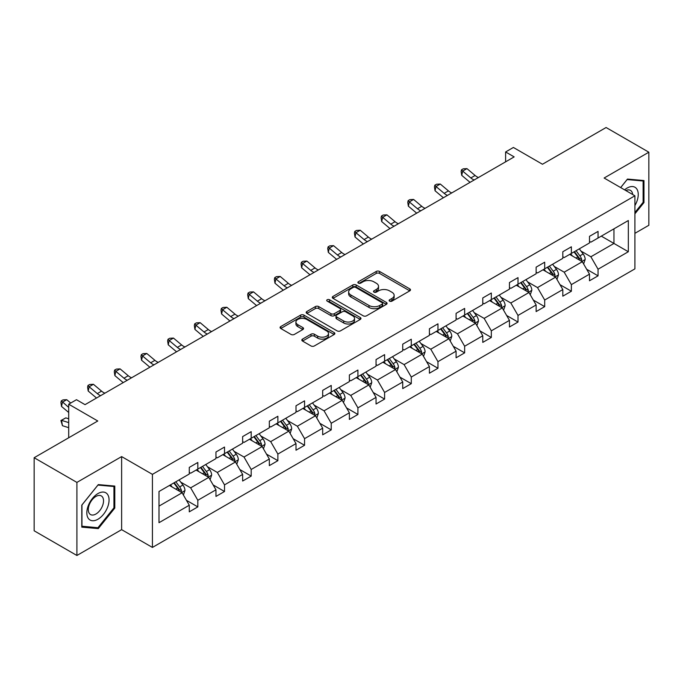 <?xml version="1.0" encoding="UTF-8"?>
<svg xmlns="http://www.w3.org/2000/svg" width="683" height="683" viewBox="0 0 683 683"><rect width="100%" height="100%" fill="white"/><g stroke="black" fill="none" stroke-linecap="round" stroke-linejoin="round"><path stroke-width="1.02" d="M389.609 301.143A1.665 0.956 0 0 0 391.957 301.143L409.8 290.838A2.373 1.375 0 0 0 410.492 289.874A2.373 1.375 0 0 0 409.8 288.9L379.577 271.458A2.373 1.375 0 0 0 376.222 271.458L358.379 281.755A1.665 0.956 0 0 0 357.892 282.438A1.665 0.956 0 0 0 358.379 283.112A1.665 0.956 0 0 0 360.735 283.112L363.04 281.78A7.598 4.388 0 0 1 373.789 281.78L376.307 283.232A7.598 4.388 0 0 1 378.527 286.339A7.598 4.388 0 0 1 376.307 289.438L373.994 290.77A1.665 0.956 0 0 0 373.507 291.445A1.665 0.956 0 0 0 373.994 292.128A1.665 0.956 0 0 0 376.35 292.128L378.655 290.796A7.598 4.388 0 0 1 389.395 290.796L391.914 292.247A7.598 4.388 0 0 1 394.142 295.346A7.598 4.388 0 0 1 391.914 298.454L389.609 299.786A1.665 0.956 0 0 0 389.122 300.46A1.665 0.956 0 0 0 389.609 301.143L389.609 299.786M634.908 233.321L648.85 225.279L648.85 152.207L606.094 127.516L542.464 164.253L513.394 147.46L505.608 151.959L505.608 161.828M76.906 555.484L121.634 529.658L121.634 456.585L76.906 482.411L76.906 555.484L34.15 530.793L34.15 457.721L97.771 420.993L68.701 404.199L68.701 437.777M76.906 482.411L34.15 457.721M302.518 339.109A2.373 1.375 0 0 0 301.826 340.083A2.373 1.375 0 0 0 302.518 341.048L310.996 345.948A2.373 1.375 0 0 0 314.359 345.948L334.166 334.508A2.373 1.375 0 0 0 334.858 333.535A2.373 1.375 0 0 0 334.166 332.57L303.944 315.119A2.373 1.375 0 0 0 300.588 315.119L280.781 326.559A2.373 1.375 0 0 0 280.081 327.533A2.373 1.375 0 0 0 280.781 328.497L291.018 334.414A2.373 1.375 0 0 0 294.382 334.414L302.859 329.513A2.373 1.375 0 0 0 303.551 328.549A2.373 1.375 0 0 0 302.859 327.575L297.779 324.647A6.352 3.663 0 0 1 295.918 322.052A6.352 3.663 0 0 1 299.837 318.662A6.352 3.663 0 0 1 306.761 319.456L326.653 330.948A6.352 3.663 0 0 1 328.514 333.535A6.352 3.663 0 0 1 324.596 336.924A6.352 3.663 0 0 1 317.672 336.13L314.359 334.218A2.373 1.375 0 0 0 310.996 334.218L302.518 339.109L302.518 341.048M68.701 404.199L76.479 399.709L85.033 404.652L514.162 156.894L505.608 151.959M121.634 456.585L152.42 474.361L634.908 195.799L634.908 268.871L152.42 547.433L152.42 474.361M648.85 152.207L604.122 178.024L634.908 195.799M363.211 315.802A2.373 1.375 0 0 0 366.566 315.802L386.373 304.362A2.373 1.375 0 0 0 387.073 303.397A2.373 1.375 0 0 0 386.373 302.424L356.159 284.982A2.373 1.375 0 0 0 352.804 284.982L332.988 296.413A2.373 1.375 0 0 0 332.297 297.387A2.373 1.375 0 0 0 332.988 298.351L363.211 315.802M327.866 301.502A1.665 0.956 0 0 1 329.548 301.732L329.548 299.76L360.274 317.501A2.373 1.375 0 0 1 360.966 318.466A2.373 1.375 0 0 1 360.274 319.439L340.458 330.871A2.373 1.375 0 0 1 337.103 330.871L306.889 313.429L306.889 311.491A2.373 1.375 0 0 0 306.189 312.455A2.373 1.375 0 0 0 306.889 313.429M306.889 311.491L315.367 306.59A2.373 1.375 0 0 1 318.722 306.59L330.973 313.668A2.373 1.375 0 0 0 334.337 313.668L339.955 310.424A2.373 1.375 0 0 0 340.655 309.45A2.373 1.375 0 0 0 339.955 308.485L327.2 301.118A1.665 0.956 0 0 1 326.713 300.435A1.665 0.956 0 0 1 327.738 299.555A1.665 0.956 0 0 1 329.548 299.76M159.002 491.495L189.276 474.019L189.276 467.403L197.831 462.468L197.831 469.076L215.956 458.609L215.956 452.001L224.511 447.058L224.511 453.674L242.644 443.207L242.644 436.591L251.19 431.656L251.19 438.273L269.324 427.806L269.324 421.189L277.879 416.254L277.879 422.862L296.004 412.395L296.004 405.787L304.558 400.844L304.558 407.461L322.683 396.994L322.683 390.377L331.238 385.443L331.238 392.059L349.372 381.592L349.372 374.976L357.918 370.041L357.918 376.657L376.051 366.19L376.051 359.574L384.597 354.631L384.597 361.247L402.731 350.78L402.731 344.164L411.286 339.229L411.286 345.846L429.411 335.379L429.411 328.762L437.965 323.827L437.965 330.444L456.09 319.977L456.09 313.36L464.645 308.417L464.645 315.034L482.779 304.567L482.779 297.95L491.325 293.016L491.325 299.632L509.458 289.165L509.458 282.549L518.004 277.614L518.004 284.23L536.138 273.763L536.138 267.147L544.692 262.204L544.692 268.82L562.818 258.353L562.818 251.737L571.372 246.802L571.372 253.419L589.497 242.952L589.497 236.335L598.052 231.4L598.052 238.017L628.326 220.532L628.326 251.737L598.052 269.222L598.052 275.838L589.497 280.773L589.497 274.156L571.372 284.623L571.372 291.24L562.818 296.174L562.818 289.558L544.692 300.025L544.692 306.641L536.138 311.576L536.138 304.968L518.004 315.435L518.004 322.052L509.458 326.986L509.458 320.37L491.325 330.837L491.325 337.453L482.779 342.388L482.779 335.771L464.645 346.238L464.645 352.855L456.09 357.79L456.09 351.182L437.965 361.649L437.965 368.257L429.411 373.2L429.411 366.583L411.286 377.05L411.286 383.667L402.731 388.601L402.731 381.985L384.597 392.452L384.597 399.068L376.051 404.003L376.051 397.386L357.918 407.853L357.918 414.47L349.372 419.413L349.372 412.797L331.238 423.264L331.238 429.88L322.683 434.815L322.683 428.198L304.558 438.665L304.558 445.282L296.004 450.217L296.004 443.6L277.879 454.067L277.879 460.684L269.324 465.627L269.324 459.01L251.19 469.477L251.19 476.094L242.644 481.028L242.644 474.412L224.511 484.879L224.511 491.495L215.956 496.43L215.956 489.813L197.831 500.28L197.831 506.897L189.276 511.84L189.276 505.224L159.002 522.7L159.002 491.495M196.123 470.066L208.776 477.374L190.651 487.841L180.747 482.13M190.651 487.841L197.831 500.28M208.776 477.374L215.956 489.813M189.276 472.44L190.651 473.225L197.831 469.076M222.803 454.665L235.456 461.973L217.331 472.44L207.427 466.72M217.331 472.44L224.511 484.879M235.456 461.973L242.644 474.412M215.956 457.029L217.331 457.823L224.511 453.674M249.483 439.263L262.144 446.562L244.01 457.029L234.107 451.318M244.01 457.029L251.19 469.477M262.144 446.562L269.324 459.01M242.644 441.628L244.01 442.422L251.19 438.273M276.163 423.853L288.824 431.161L270.69 441.628L260.795 435.916M270.69 441.628L277.879 454.067M288.824 431.161L296.004 443.6M269.324 426.226L270.69 427.012L277.879 422.862M302.842 408.451L315.503 415.759L297.37 426.226L287.475 420.506M297.37 426.226L304.558 438.665M315.503 415.759L322.683 428.198M296.004 410.816L297.37 411.61L304.558 407.461M329.53 393.049L342.183 400.349L324.058 410.816L314.154 405.104M324.058 410.816L331.238 423.264M342.183 400.349L349.372 412.797M322.683 395.414L324.058 396.208L331.238 392.059M356.21 377.639L368.863 384.947L350.738 395.414L340.834 389.703M350.738 395.414L357.918 407.853M368.863 384.947L376.051 397.386M349.372 380.013L350.738 380.798L357.918 376.657M382.89 362.238L395.551 369.546L377.417 380.013L367.514 374.293M377.417 380.013L384.597 392.452M395.551 369.546L402.731 381.985M376.051 364.602L377.417 365.396L384.597 361.247M409.569 346.836L422.231 354.136L404.097 364.602L394.202 358.891M404.097 364.602L411.286 377.05M422.231 354.136L429.411 366.583M402.731 349.201L404.097 349.995L411.286 345.846M436.249 331.426L448.91 338.734L430.777 349.201L420.882 343.489M430.777 349.201L437.965 361.649M448.91 338.734L456.09 351.182M429.411 333.799L430.777 334.585L437.965 330.444M462.937 316.024L475.59 323.332L457.465 333.799L447.561 328.079M457.465 333.799L464.645 346.238M475.59 323.332L482.779 335.771M456.09 318.398L457.465 319.183L464.645 315.034M489.617 300.622L502.27 307.931L484.145 318.398L474.241 312.677M484.145 318.398L491.325 330.837M502.27 307.931L509.458 320.37M482.779 302.987L484.145 303.781L491.325 299.632M516.297 285.212L528.958 292.52L510.824 302.987L500.929 297.276M510.824 302.987L518.004 315.435M528.958 292.52L536.138 304.968M509.458 287.586L510.824 288.371L518.004 284.23M542.976 269.811L555.638 277.119L537.504 287.586L527.609 281.866M537.504 287.586L544.692 300.025M555.638 277.119L562.818 289.558M536.138 272.184L537.504 272.969L544.692 268.82M569.665 254.409L582.317 261.717L564.184 272.184L554.289 266.464M564.184 272.184L571.372 284.623M582.317 261.717L589.497 274.156M562.818 256.774L564.184 257.568L571.372 253.419M601.305 236.139L613.957 243.447L590.872 256.774L580.968 251.062M590.872 256.774L598.052 269.222M628.326 251.737L613.957 243.447L613.957 228.831L628.326 220.532M121.634 529.658L152.42 547.433M589.497 241.372L590.872 242.158L598.052 238.017M159.002 506.112L182.096 492.776L169.435 485.468M182.096 492.776L189.276 505.224M586.68 269.264L598.052 275.838M560 284.674L571.372 291.24M533.312 300.076L544.692 306.641M506.632 315.478L518.004 322.052M479.953 330.888L491.325 337.453M453.273 346.29L464.645 352.855M426.593 361.691L437.965 368.257M399.905 377.101L411.286 383.667M373.225 392.503L384.597 399.068M346.546 407.905L357.918 414.47M319.866 423.315L331.238 429.88M293.186 438.717L304.558 445.282M266.498 454.118L277.879 460.684M239.818 469.528L251.19 476.094M213.139 484.93L224.511 491.495M186.459 500.332L197.831 506.897M634.908 213.83L643.975 202.561L643.975 180.551L627.472 179.074L620.651 187.569M114.795 508.075L114.795 486.074L98.292 484.597L81.781 505.13L81.781 527.139L98.292 528.608L114.795 508.075L113.941 507.58M390.275 301.374L391.914 300.426A7.598 4.388 0 0 0 394.142 297.327L394.142 295.346M378.527 286.339L378.527 288.311A7.598 4.388 0 0 1 376.307 291.41L374.66 292.358M409.766 290.864L379.577 273.431A2.373 1.375 0 0 0 376.222 273.431L359.045 283.351M386.373 302.424L386.373 304.362L356.159 286.954A2.373 1.375 0 0 0 352.804 286.954L333.022 298.369M382.181 304.072A1.665 0.956 0 0 0 382.668 303.397A1.665 0.956 0 0 0 382.181 302.714L355.655 287.398A1.665 0.956 0 0 0 353.307 287.398L350.874 288.807A7.598 4.388 0 0 0 348.646 291.906A7.598 4.388 0 0 0 350.874 295.013L368.999 305.48A7.598 4.388 0 0 0 379.748 305.48L382.181 304.072L382.181 306.044A1.665 0.956 0 0 0 382.668 305.369L382.668 303.397M348.646 291.906L348.646 293.886A7.598 4.388 0 0 0 350.874 296.985L350.874 295.013M382.181 306.044L379.748 307.452A7.598 4.388 0 0 1 368.999 307.452L350.874 296.985M306.915 313.446L315.367 308.571L315.367 306.59M340.655 309.45L340.655 311.431A2.373 1.375 0 0 1 339.955 312.396L334.337 315.64A2.373 1.375 0 0 1 330.973 315.64L318.722 308.571A2.373 1.375 0 0 0 315.367 308.571M329.548 301.732L360.24 319.456M343.694 321.01A6.352 3.663 0 0 0 350.618 321.804A6.352 3.663 0 0 0 354.537 318.415A6.352 3.663 0 0 0 352.676 315.828L345.666 311.781A2.373 1.375 0 0 0 342.311 311.781L336.685 315.025A2.373 1.375 0 0 0 335.985 315.998A2.373 1.375 0 0 0 336.685 316.963L343.694 321.01L343.694 322.982A6.352 3.663 0 0 0 350.618 323.785A6.352 3.663 0 0 0 354.537 320.395L354.537 318.415M335.985 315.998L335.985 317.971A2.373 1.375 0 0 0 336.685 318.935L336.685 316.963M343.694 322.982L336.685 318.935M328.514 333.535L328.514 335.515A6.352 3.663 0 0 1 324.596 338.905A6.352 3.663 0 0 1 317.672 338.102L314.359 336.19A2.373 1.375 0 0 0 310.996 336.19L302.552 341.065M295.918 322.052L295.918 324.024A6.352 3.663 0 0 0 297.779 326.619L297.779 324.647M302.825 329.53L297.779 326.619M334.132 334.525L303.944 317.1A2.373 1.375 0 0 0 300.588 317.1L280.807 328.514M643.121 202.066L643.975 202.561M96.542 527.6L98.292 528.608M583.615 263.962L585.186 259.42A6.412 3.697 -120 0 0 583.145 253.965L579.304 248.834M572.414 255.997L570.749 253.777M581.37 261.171L581.728 259.694A6.412 3.697 -120 0 0 579.893 255.843L576.051 250.712M574.446 251.643L578.672 257.286A3.261 1.887 60 0 1 579.269 258.276L581.728 259.694M574.002 251.899L577.844 257.021A6.412 3.697 60 0 1 579.44 260.052M474.173 179.979A12.098 6.984 60 0 1 470.835 177.947L462.681 171.091L461.734 175.36L469.887 182.207A18.142 10.476 -120 0 0 470.058 182.352M478.45 177.512A12.098 6.984 60 0 1 475.112 175.48L466.959 168.624L462.681 171.091L461.512 169.811L463.228 168.821L466.959 168.624M461.734 175.36L461.136 171.518L461.512 169.811M556.935 279.373L558.506 274.822A6.412 3.697 -120 0 0 556.466 269.367L552.624 264.244M545.734 271.399L544.069 269.179M554.69 276.572L555.048 275.104A6.412 3.697 -120 0 0 553.213 271.245L549.371 266.122M547.766 267.044L551.992 272.688A3.261 1.887 60 0 1 552.59 273.678L555.048 275.104M547.322 267.301L551.164 272.432A6.412 3.697 60 0 1 552.76 275.454M530.256 294.774L531.826 290.232A6.412 3.697 -120 0 0 529.777 284.777L525.944 279.646M519.054 286.809L517.39 284.58M528.01 291.974L528.369 290.506A6.412 3.697 -120 0 0 526.533 286.647L522.691 281.524M521.086 282.446L525.312 288.089A3.261 1.887 60 0 1 525.901 289.08L528.369 290.506M520.642 282.711L524.476 287.833A6.412 3.697 60 0 1 526.081 290.864M447.493 195.381A12.098 6.984 60 0 1 444.155 193.349L436.002 186.502L435.054 190.762L443.207 197.618A18.142 10.476 -120 0 0 443.378 197.763M451.77 192.913A12.098 6.984 60 0 1 448.432 190.881L440.279 184.026L436.002 186.502L434.832 185.213L436.539 184.231L440.279 184.026M435.054 190.762L434.448 186.92L434.832 185.213M420.813 210.791A12.098 6.984 60 0 1 417.475 208.75L409.322 201.903L408.374 206.172L416.519 213.019A18.142 10.476 -120 0 0 416.698 213.164M425.091 208.324A12.098 6.984 60 0 1 421.744 206.283L413.599 199.436L409.322 201.903L408.152 200.623L409.86 199.632L413.599 199.436M408.374 206.172L407.768 202.33L408.152 200.623M634.908 205.557A15.726 9.075 120 0 0 636.752 201.75A15.726 9.075 120 0 0 636.052 188.081A15.726 9.075 120 0 0 624.595 189.848M632.68 194.51A10.766 6.215 120 0 0 630.486 190.395A10.766 6.215 120 0 0 625.824 190.548M620.685 187.586L627.131 179.561L643.121 180.995L643.121 202.313L634.908 212.524M642.063 180.38L643.121 180.995M107.573 507.264A15.726 9.075 120 0 0 103.509 492.076A15.726 9.075 120 0 0 88.32 505.548A15.726 9.075 120 0 0 92.384 520.736A15.726 9.075 120 0 0 107.573 507.264M102.51 505.83A10.766 6.215 120 0 0 101.306 495.918A10.766 6.215 120 0 0 89.328 504.652A10.766 6.215 120 0 0 90.54 514.555A10.766 6.215 120 0 0 102.51 505.83M81.951 526.303L81.951 504.976L97.942 485.084L113.941 486.509L113.941 507.836L97.942 527.728L81.781 526.2M112.874 485.903L113.941 486.509M503.576 310.176L505.147 305.634A6.412 3.697 -120 0 0 503.098 300.179L499.256 295.047M492.375 302.21L490.71 299.991M501.331 307.384L501.689 305.907A6.412 3.697 -120 0 0 499.854 302.057L496.012 296.926M494.407 297.856L498.633 303.5A3.261 1.887 60 0 1 499.222 304.49L501.689 305.907M493.954 298.112L497.796 303.235A6.412 3.697 60 0 1 499.393 306.266M394.125 226.193A12.098 6.984 60 0 1 390.787 224.161L382.642 217.305L381.686 221.574L389.839 228.421A18.142 10.476 -120 0 0 390.01 228.566M398.402 223.725A12.098 6.984 60 0 1 395.064 221.693L386.911 214.838L382.642 217.305L381.473 216.024L383.18 215.034L386.911 214.838M381.686 221.574L381.088 217.732L381.473 216.024M476.888 325.586L478.467 321.036A6.412 3.697 -120 0 0 476.418 315.58L472.576 310.458M465.695 317.612L464.03 315.392M474.642 322.786L475.001 321.309A6.412 3.697 -120 0 0 473.165 317.458L469.332 312.336M467.727 313.258L471.953 318.901A3.261 1.887 60 0 1 472.542 319.892L475.001 321.309M467.274 313.514L471.116 318.645A6.412 3.697 60 0 1 472.713 321.667M367.445 241.594A12.098 6.984 60 0 1 364.107 239.562L355.954 232.715L355.006 236.975L363.16 243.831A18.142 10.476 -120 0 0 363.33 243.976M371.723 239.127A12.098 6.984 60 0 1 368.385 237.095L360.231 230.239L355.954 232.715L354.784 231.426L356.5 230.444L360.231 230.239M355.006 236.975L354.409 233.134L354.784 231.426M450.208 340.988L451.779 336.446A6.412 3.697 -120 0 0 449.738 330.982L445.897 325.859M439.007 333.022L437.342 330.794M447.963 338.187L448.321 336.719A6.412 3.697 -120 0 0 446.486 332.86L442.644 327.738M441.039 328.66L445.265 334.303A3.261 1.887 60 0 1 445.862 335.293L448.321 336.719M440.595 328.924L444.437 334.047A6.412 3.697 60 0 1 446.033 337.078M340.766 257.004A12.098 6.984 60 0 1 337.428 254.964L329.274 248.117L328.327 252.386L336.48 259.233A18.142 10.476 -120 0 0 336.651 259.378M345.043 254.528A12.098 6.984 60 0 1 341.705 252.497L333.552 245.649L329.274 248.117L328.105 246.836L329.812 245.846L333.552 245.649M328.327 252.386L327.729 248.535L328.105 246.836M423.528 356.389L425.099 351.847A6.412 3.697 -120 0 0 423.059 346.392L419.217 341.261M412.327 348.424L410.662 346.204M421.283 353.589L421.642 352.121A6.412 3.697 -120 0 0 419.806 348.27L415.964 343.139M414.359 344.07L418.585 349.713A3.261 1.887 60 0 1 419.183 350.703L421.642 352.121M413.915 344.326L417.757 349.448A6.412 3.697 60 0 1 419.353 352.479M314.086 272.406A12.098 6.984 60 0 1 310.748 270.374L302.595 263.518L301.647 267.787L309.8 274.634A18.142 10.476 -120 0 0 309.971 274.779M318.363 269.939A12.098 6.984 60 0 1 315.025 267.907L306.872 261.051L302.595 263.518L301.425 262.238L303.132 261.248L306.872 261.051M301.647 267.787L301.041 263.945L301.425 262.238M396.849 371.8L398.42 367.249A6.412 3.697 -120 0 0 396.371 361.794L392.537 356.671M385.647 363.826L383.983 361.606M394.603 368.999L394.962 367.522A6.412 3.697 -120 0 0 393.126 363.672L389.284 358.541M387.679 359.471L391.905 365.115A3.261 1.887 60 0 1 392.494 366.105L394.962 367.522M387.235 359.728L391.069 364.859A6.412 3.697 60 0 1 392.665 367.881M287.406 287.808A12.098 6.984 60 0 1 284.068 285.776L275.915 278.929L274.967 283.189L283.112 290.044A18.142 10.476 -120 0 0 283.291 290.19M291.675 285.34A12.098 6.984 60 0 1 288.337 283.308L280.192 276.453L275.915 278.929L274.745 277.639L276.453 276.658L280.192 276.453M274.967 283.189L274.361 279.347L274.745 277.639M370.169 387.201L371.74 382.659A6.412 3.697 -120 0 0 369.691 377.195L365.849 372.073M358.968 379.236L357.303 377.007M367.915 384.401L368.274 382.932A6.412 3.697 -120 0 0 366.447 379.074L362.605 373.951M361 374.873L365.226 380.516A3.261 1.887 60 0 1 365.815 381.507L368.274 382.932M360.547 375.138L364.389 380.26A6.412 3.697 60 0 1 365.986 383.291M260.718 303.218A12.098 6.984 60 0 1 257.38 301.177L249.235 294.33L248.279 298.599L256.432 305.446A18.142 10.476 -120 0 0 256.603 305.591M264.995 300.742A12.098 6.984 60 0 1 261.657 298.71L253.504 291.863L249.235 294.33L248.066 293.05L249.773 292.059L253.504 291.863M248.279 298.599L247.681 294.749L248.066 293.05M343.481 402.603L345.06 398.061A6.412 3.697 -120 0 0 343.011 392.605L339.169 387.474M332.288 394.637L330.623 392.418M341.235 399.803L341.594 398.334A6.412 3.697 -120 0 0 339.758 394.484L335.925 389.353M334.32 390.283L338.546 395.918A3.261 1.887 60 0 1 339.135 396.917L341.594 398.334M333.867 390.539L337.709 395.662A6.412 3.697 60 0 1 339.306 398.693M234.038 318.62A12.098 6.984 60 0 1 230.7 316.588L222.547 309.732L221.599 314.001L229.753 320.848A18.142 10.476 -120 0 0 229.923 320.993M238.316 316.152A12.098 6.984 60 0 1 234.978 314.12L226.824 307.265L222.547 309.732L221.377 308.451L223.093 307.461L226.824 307.265M221.599 314.001L221.002 310.159L221.377 308.451M316.801 418.005L318.372 413.463A6.412 3.697 -120 0 0 316.331 408.007L312.49 402.885M305.6 410.039L303.935 407.819M314.556 415.213L314.914 413.736A6.412 3.697 -120 0 0 313.079 409.885L309.237 404.754M307.632 405.685L311.858 411.328A3.261 1.887 60 0 1 312.455 412.319L314.914 413.736M307.188 405.941L311.03 411.072A6.412 3.697 60 0 1 312.626 414.094M207.359 334.021A12.098 6.984 60 0 1 204.021 331.989L195.867 325.142L194.92 329.402L203.073 336.258A18.142 10.476 -120 0 0 203.244 336.403M211.636 331.554A12.098 6.984 60 0 1 208.298 329.522L200.145 322.666L195.867 325.142L194.698 323.853L196.405 322.871L200.145 322.666M194.92 329.402L194.322 325.56L194.698 323.853M290.121 433.415L291.692 428.873A6.412 3.697 -120 0 0 289.652 423.409L285.81 418.286M278.92 425.449L277.255 423.221M287.876 430.614L288.235 429.146A6.412 3.697 -120 0 0 286.399 425.287L282.557 420.165M280.952 421.087L285.178 426.73A3.261 1.887 60 0 1 285.776 427.72L288.235 429.146M280.508 421.351L284.35 426.474A6.412 3.697 60 0 1 285.946 429.496M180.679 349.431A12.098 6.984 60 0 1 177.341 347.391L169.188 340.544L168.24 344.804L176.385 351.66A18.142 10.476 -120 0 0 176.564 351.805M184.956 346.955A12.098 6.984 60 0 1 181.618 344.924L173.465 338.076L169.188 340.544L168.018 339.263L169.726 338.273L173.465 338.076M168.24 344.804L167.634 340.962L168.018 339.263M263.442 448.816L265.013 444.274A6.412 3.697 -120 0 0 262.964 438.819L259.13 433.688M252.24 440.851L250.576 438.631M261.196 446.016L261.555 444.548A6.412 3.697 -120 0 0 259.719 440.689L255.877 435.566M254.272 436.497L258.498 442.132A3.261 1.887 60 0 1 259.088 443.13L261.555 444.548M253.828 436.753L257.662 441.875A6.412 3.697 60 0 1 259.258 444.906M153.999 364.833A12.098 6.984 60 0 1 150.661 362.801L142.508 355.945L141.552 360.214L149.705 367.061A18.142 10.476 -120 0 0 149.884 367.206M158.268 362.366A12.098 6.984 60 0 1 154.93 360.334L146.785 353.478L142.508 355.945L141.338 354.665L143.046 353.674L146.785 353.478M141.552 360.214L140.954 356.372L141.338 354.665M236.762 464.218L238.333 459.676A6.412 3.697 -120 0 0 236.284 454.221L232.442 449.098M225.561 456.253L223.896 454.033M234.508 461.426L234.867 459.949A6.412 3.697 -120 0 0 233.04 456.099L229.198 450.968M227.593 451.898L231.819 457.542A3.261 1.887 60 0 1 232.408 458.532L234.867 459.949M227.14 452.155L230.982 457.286A6.412 3.697 60 0 1 232.579 460.308M127.311 380.235A12.098 6.984 60 0 1 123.973 378.203L115.828 371.356L114.872 375.616L123.025 382.471A18.142 10.476 -120 0 0 123.196 382.617M131.588 377.767A12.098 6.984 60 0 1 128.25 375.735L120.097 368.88L115.828 371.356L114.65 370.066L116.366 369.085L120.097 368.88M114.872 375.616L114.274 371.774L114.65 370.066M210.074 479.628L211.653 475.086A6.412 3.697 -120 0 0 209.604 469.622L205.762 464.5M198.881 471.663L197.216 469.434M207.828 476.828L208.187 475.359A6.412 3.697 -120 0 0 206.351 471.501L202.518 466.378M200.904 467.3L205.131 472.943A3.261 1.887 60 0 1 205.728 473.934L208.187 475.359M200.461 467.565L204.302 472.687A6.412 3.697 60 0 1 205.899 475.71M100.632 395.645A12.098 6.984 60 0 1 97.293 393.604L89.14 386.757L88.192 391.017L96.346 397.873A18.142 10.476 -120 0 0 96.516 398.018M104.909 393.169A12.098 6.984 60 0 1 101.571 391.137L93.417 384.29L89.14 386.757L87.97 385.477L89.686 384.486L93.417 384.29M88.192 391.017L87.595 387.176L87.97 385.477M183.394 495.03L184.965 490.488A6.412 3.697 -120 0 0 182.924 485.032L179.083 479.901M172.193 487.064L170.528 484.845M181.149 492.23L181.507 490.761A6.412 3.697 -120 0 0 179.672 486.902L175.83 481.78M174.225 482.71L178.451 488.345A3.261 1.887 60 0 1 179.048 489.344L181.507 490.761M173.781 482.966L177.623 488.089A6.412 3.697 60 0 1 179.219 491.12M68.701 427.669L62.46 425.705L60.915 420.532L65.79 417.876L68.701 418.79M65.79 417.876L61.513 420.344L68.701 422.606M60.915 420.532L61.513 420.344L62.46 425.705M70.716 403.038L66.738 399.692L62.46 402.159L61.513 406.428L68.701 412.464M68.701 407.401L61.291 400.878L62.998 399.888L66.738 399.692M61.513 406.428L60.915 402.586L61.291 400.878M391.914 300.426L391.914 298.454M373.994 292.128L373.994 290.77M376.307 291.41L376.307 289.438M358.379 283.112L358.379 281.755M376.222 273.431L376.222 271.458M379.577 273.431L379.577 271.458M409.8 290.838L409.8 288.9M332.988 298.351L332.988 296.413M352.804 286.954L352.804 284.982M356.159 286.954L356.159 284.982M368.999 307.452L368.999 305.48M379.748 307.452L379.748 305.48M318.722 308.571L318.722 306.59M330.973 315.64L330.973 313.668M334.337 315.64L334.337 313.668M339.955 312.396L339.955 310.424M360.274 319.439L360.274 317.501M310.996 336.19L310.996 334.218M314.359 336.19L314.359 334.218M317.672 338.102L317.672 336.13M302.859 329.513L302.859 327.575M280.781 328.497L280.781 326.559M300.588 317.1L300.588 315.119M303.944 317.1L303.944 315.119M334.166 334.508L334.166 332.57M581.856 261.444L585.152 259.549M579.893 255.843L583.145 253.965M576.017 258.08L577.844 257.021M470.835 177.947L475.112 175.48M555.177 276.854L558.463 274.95M553.213 271.245L556.466 269.367M549.337 273.482L551.164 272.432M528.497 292.256L531.784 290.352M526.533 286.647L529.777 284.777M522.657 288.883L524.476 287.833M444.155 193.349L448.432 190.881M417.475 208.75L421.744 206.283M501.809 307.657L505.104 305.762M499.854 302.057L503.098 300.179M495.978 304.294L497.796 303.235M390.787 224.161L395.064 221.693M475.129 323.068L478.424 321.164M473.165 317.458L476.418 315.58M469.298 319.695L471.116 318.645M364.107 239.562L368.385 237.095M448.449 338.469L451.745 336.565M446.486 332.86L449.738 330.982M442.61 335.097L444.437 334.047M337.428 254.964L341.705 252.497M421.77 353.871L425.057 351.976M419.806 348.27L423.059 346.392M415.93 350.507L417.757 349.448M310.748 270.374L315.025 267.907M395.081 369.281L398.377 367.377M393.126 363.672L396.371 361.794M389.25 365.909L391.069 364.859M284.068 285.776L288.337 283.308M368.402 384.683L371.697 382.779M366.447 379.074L369.691 377.195M362.571 381.31L364.389 380.26M257.38 301.177L261.657 298.71M341.722 400.084L345.017 398.189M339.758 394.484L343.011 392.605M335.882 396.721L337.709 395.662M230.7 316.588L234.978 314.12M315.042 415.495L318.329 413.591M313.079 409.885L316.331 408.007M309.203 412.122L311.03 411.072M204.021 331.989L208.298 329.522M288.363 430.896L291.65 428.992M286.399 425.287L289.652 423.409M282.523 427.524L284.35 426.474M177.341 347.391L181.618 344.924M261.674 446.298L264.97 444.402M259.719 440.689L262.964 438.819M255.843 442.934L257.662 441.875M150.661 362.801L154.93 360.334M234.995 461.708L238.29 459.804M233.04 456.099L236.284 454.221M229.164 458.336L230.982 457.286M123.973 378.203L128.25 375.735M208.315 477.11L211.61 475.206M206.351 471.501L209.604 469.622M202.475 473.737L204.302 472.687M97.293 393.604L101.571 391.137M181.635 492.511L184.922 490.616M179.672 486.902L182.924 485.032M175.796 489.148L177.623 488.089"/></g></svg>
